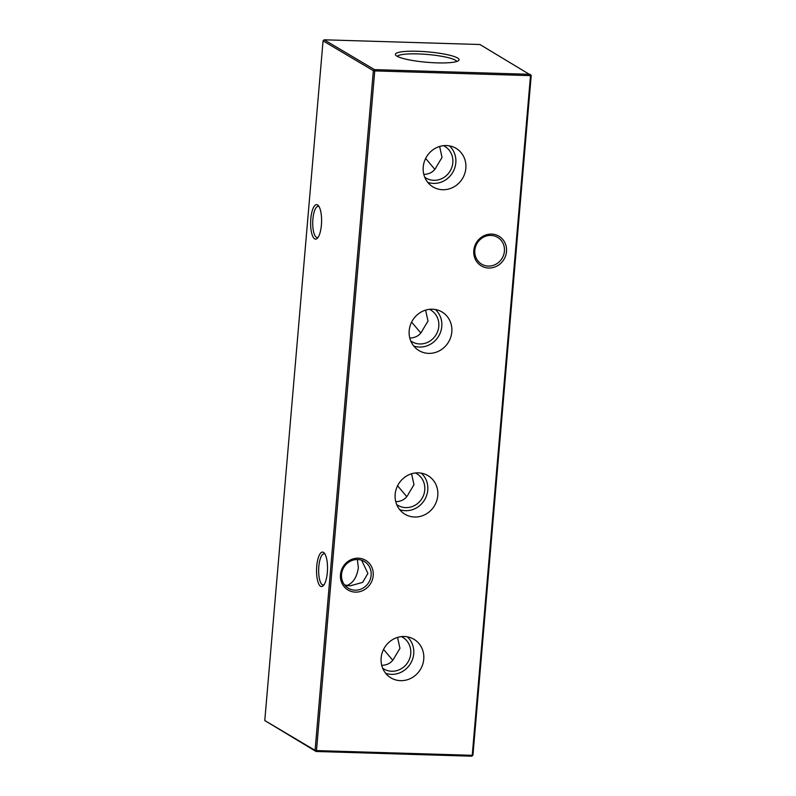 <?xml version="1.0" encoding="UTF-8"?>
<svg xmlns="http://www.w3.org/2000/svg" width="796" height="796" viewBox="0 0 796 796"><rect width="100%" height="100%" fill="white"/><g stroke="black" fill="none" stroke-linecap="round" stroke-linejoin="round"><path stroke-width="1.19" d="M404.338 636.502A22.467 20.995 120.7 0 0 382.478 651.904A22.467 20.995 120.7 0 0 389.602 677.008A22.467 20.995 120.7 0 0 400.557 680.66A22.467 20.995 120.7 0 0 422.955 663.575A22.467 20.995 120.7 0 0 412.447 638.472A22.467 20.995 120.7 0 0 404.338 636.502M385.652 673.277A21.572 20.159 120.7 0 0 391.453 674.341A21.572 20.159 120.7 0 0 412.02 660.62A21.572 20.159 120.7 0 0 407.273 636.8M382.677 668.202A18.427 17.213 120.7 0 0 383.871 668.988A18.427 17.213 120.7 0 0 391.722 671.247A18.427 17.213 120.7 0 0 409.88 657.934A18.427 17.213 120.7 0 0 402.667 637.288A18.427 17.213 120.7 0 0 401.403 636.621M418.368 472.854A22.467 20.995 120.7 0 0 396.507 488.256A22.467 20.995 120.7 0 0 403.632 513.36A22.467 20.995 120.7 0 0 414.587 517.022A22.467 20.995 120.7 0 0 436.984 499.928A22.467 20.995 120.7 0 0 426.477 474.824A22.467 20.995 120.7 0 0 418.368 472.854M399.682 509.629A21.572 20.159 120.7 0 0 405.482 510.694A21.572 20.159 120.7 0 0 426.049 496.973A21.572 20.159 120.7 0 0 421.303 473.152M396.707 504.555A18.427 17.213 120.7 0 0 397.9 505.341A18.427 17.213 120.7 0 0 405.751 507.609A18.427 17.213 120.7 0 0 423.91 494.286A18.427 17.213 120.7 0 0 416.696 473.65A18.427 17.213 120.7 0 0 415.432 472.973M432.397 309.206A22.467 20.995 120.7 0 0 410.537 324.609A22.467 20.995 120.7 0 0 417.661 349.713A22.467 20.995 120.7 0 0 428.616 353.374A22.467 20.995 120.7 0 0 451.014 336.28A22.467 20.995 120.7 0 0 440.506 311.176A22.467 20.995 120.7 0 0 432.397 309.206M413.711 345.981A21.572 20.159 120.7 0 0 419.512 347.046A21.572 20.159 120.7 0 0 440.079 333.325A21.572 20.159 120.7 0 0 435.332 309.505M410.736 340.907A18.427 17.213 120.7 0 0 411.93 341.693A18.427 17.213 120.7 0 0 419.781 343.962A18.427 17.213 120.7 0 0 437.939 330.639A18.427 17.213 120.7 0 0 430.726 310.002A18.427 17.213 120.7 0 0 429.462 309.326M446.427 145.559A22.467 20.995 120.7 0 0 424.566 160.961A22.467 20.995 120.7 0 0 431.691 186.065A22.467 20.995 120.7 0 0 442.646 189.727A22.467 20.995 120.7 0 0 465.043 172.642A22.467 20.995 120.7 0 0 454.536 147.529A22.467 20.995 120.7 0 0 446.427 145.559M427.741 182.334A21.572 20.159 120.7 0 0 433.541 183.398A21.572 20.159 120.7 0 0 454.108 169.677A21.572 20.159 120.7 0 0 449.362 145.857M424.765 177.259A18.427 17.213 120.7 0 0 425.96 178.045A18.427 17.213 120.7 0 0 433.81 180.314A18.427 17.213 120.7 0 0 451.969 166.991A18.427 17.213 120.7 0 0 444.755 146.355A18.427 17.213 120.7 0 0 443.491 145.678M320.579 586.294A17.263 5.463 91.7 0 1 316.748 566.195A17.263 5.463 91.7 0 1 323.484 552.364A17.263 5.463 91.7 0 1 324.35 553.12A17.263 5.463 91.7 0 1 327.494 569.498A17.263 5.463 91.7 0 1 323.355 585.647A17.263 5.463 91.7 0 1 320.579 586.294M325.017 554.106A15.592 4.935 -88.3 0 0 324.927 554.046A15.592 4.935 -88.3 0 0 324.081 553.787A15.592 4.935 -88.3 0 0 318.738 567.876A15.592 4.935 -88.3 0 0 322.3 584.702A15.592 4.935 -88.3 0 0 323.136 584.961A15.592 4.935 -88.3 0 0 324.091 584.702M314.649 238.85A17.263 5.463 91.7 0 1 310.818 218.751A17.263 5.463 91.7 0 1 317.554 204.92A17.263 5.463 91.7 0 1 318.42 205.676A17.263 5.463 91.7 0 1 321.564 222.054A17.263 5.463 91.7 0 1 317.435 238.203A17.263 5.463 91.7 0 1 314.649 238.85M319.087 206.661A15.592 4.935 -88.3 0 0 318.997 206.612A15.592 4.935 -88.3 0 0 318.151 206.353A15.592 4.935 -88.3 0 0 312.808 220.442A15.592 4.935 -88.3 0 0 316.37 237.268A15.592 4.935 -88.3 0 0 317.206 237.526A15.592 4.935 -88.3 0 0 318.161 237.268M340.479 574.662A17.263 16.129 -59.3 0 1 358.3 558.195A17.263 16.129 -59.3 0 1 373.205 575.657A17.263 16.129 -59.3 0 1 355.384 592.125A17.263 16.129 -59.3 0 1 340.479 574.662M371.115 575.309A15.592 14.577 120.7 0 0 364.279 561.449A15.592 14.577 120.7 0 0 341.544 574.413A15.592 14.577 120.7 0 0 348.379 588.274A15.592 14.577 120.7 0 0 371.115 575.309M473.779 250.561A17.263 16.129 -59.3 0 1 491.6 234.094A17.263 16.129 -59.3 0 1 506.505 251.556A17.263 16.129 -59.3 0 1 488.684 268.023A17.263 16.129 -59.3 0 1 473.779 250.561M504.415 251.208A15.592 14.577 120.7 0 0 497.58 237.337A15.592 14.577 120.7 0 0 474.844 250.312A15.592 14.577 120.7 0 0 481.68 264.173A15.592 14.577 120.7 0 0 504.415 251.208M357.354 559.528L358.359 567.747C356.926 577.14 353.155 583.04 347.026 585.458L344.569 584.921M345.165 585.627L350.419 585.786L362.628 582.383L367.901 573.409L361.623 560.235M392.707 660.222L383.553 649.397M406.736 496.585L397.582 485.749M420.766 332.937L411.612 322.101M434.795 169.289L425.641 158.464M457.541 57.989A31.969 5.224 4.9 0 0 420.238 51.372A31.969 5.224 4.9 0 0 395.652 55.113A31.969 5.224 4.9 0 0 396.915 56.148A31.969 5.224 4.9 0 0 429.681 62.496A31.969 5.224 4.9 0 0 458.685 60.516A31.969 5.224 4.9 0 0 457.541 57.989M456.805 61.481A29.95 4.895 4.9 0 0 455.431 60.207A29.95 4.895 4.9 0 0 423.85 54.198A29.95 4.895 4.9 0 0 397.333 56.387M531.221 75.461L479.958 44.516L324.201 39.8L374.498 69.62L530.255 74.336L530.504 75.63L531.221 75.461L472.943 755.145L472.237 755.314L530.504 75.63L374.747 70.914L316.48 750.588L472.237 755.314L471.799 756.2L316.042 751.484L264.779 720.539L315.087 750.359L373.354 70.675L323.057 40.855L264.779 720.539M381.772 665.357C387.851 665.098 392.09 662.461 394.478 657.466L399.95 648.352L397.542 637.417M395.801 501.709C401.88 501.45 406.119 498.813 408.507 493.819L413.98 484.704L411.572 473.769M409.831 338.061C415.91 337.803 420.149 335.166 422.537 330.171L428.009 321.057L425.601 310.122M423.86 174.414C429.94 174.155 434.178 171.518 436.566 166.523L442.039 157.409L439.631 146.474M471.799 756.2L472.943 755.145M324.201 39.8L323.057 40.855M316.042 751.484L316.48 750.588L315.087 750.359L316.042 751.484M374.498 69.62L373.354 70.675L374.747 70.914L374.498 69.62"/></g></svg>
